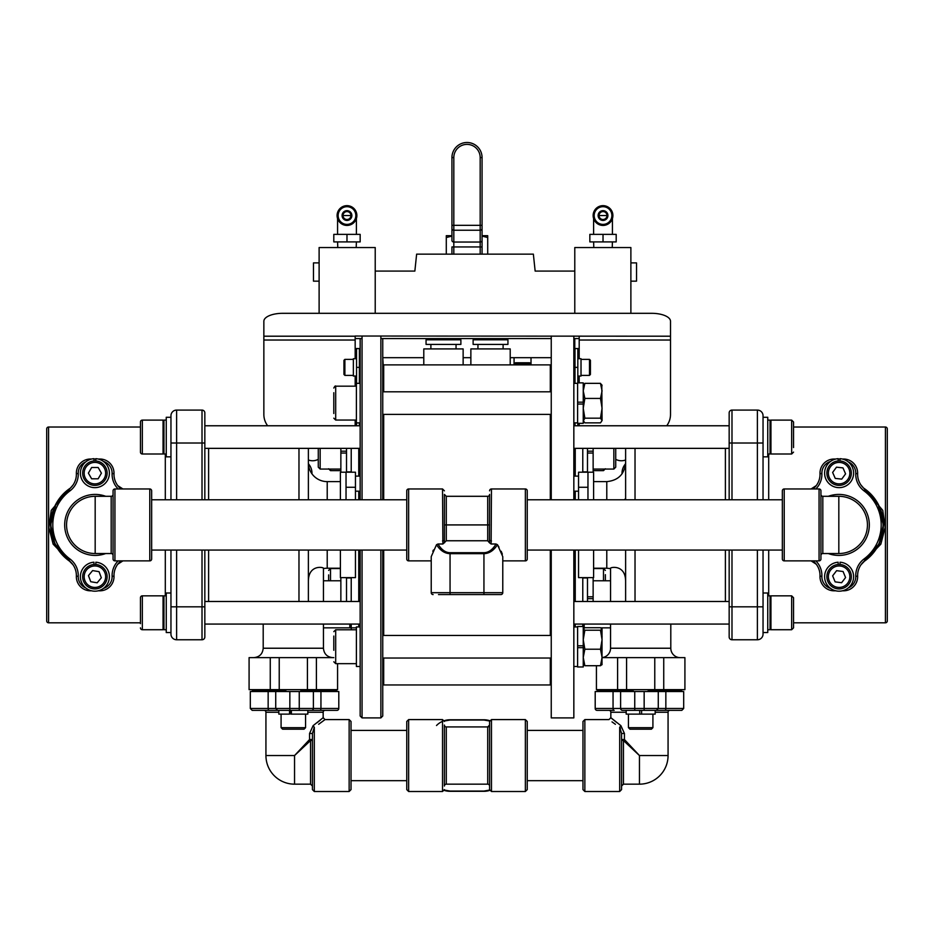 <?xml version="1.0" encoding="UTF-8"?>
<svg xmlns="http://www.w3.org/2000/svg" width="934" height="934" viewBox="0 0 934 934"><rect width="100%" height="100%" fill="white"/><g stroke="black" fill="none" stroke-linecap="round" stroke-linejoin="round"><path stroke-width="1.4" d="M330.975 690.588L330.975 689.654M255.671 690.588L255.671 689.654M170.957 456.831L166.252 456.831L166.252 417.288L170.957 417.288L170.957 443.02L170.957 415.723A5.651 5.651 0 0 1 176.608 410.084L202.013 410.084A2.825 2.825 0 0 1 204.838 412.898L204.838 499.783M176.608 550.056L176.608 606.82L202.013 606.82L202.013 639.767L176.608 639.767A5.651 5.651 0 0 1 170.957 634.116L170.957 606.82L170.957 632.551L166.252 632.551L166.252 593.008L170.957 593.008M163.053 448.915L163.952 454.006L163.952 420.113L163.053 425.203L163.952 420.113L166.252 420.113M163.053 624.648L163.952 629.726L163.952 595.834L166.252 595.834M308.383 581.31C308.418 563.33 325.522 567.44 323.444 568.596A18.832 18.832 0 0 1 327.215 568.222L340.396 568.222M308.383 462.797A18.832 18.832 0 0 0 327.215 481.617L327.215 499.783M279.231 657.641L279.231 689.654L249.086 689.654L249.086 657.641L333.8 657.641M279.231 689.654L307.414 689.654L307.414 657.641M360.162 476.118L355.457 476.118M360.162 491.179L355.457 491.179M346.035 472.207L346.035 487.268L355.457 487.268L355.457 472.207L340.396 472.207L340.396 499.783M355.457 550.056L355.457 577.632L340.396 577.632L340.396 550.056M298.973 601.484L298.973 550.056M298.973 499.783L298.973 448.355M340.396 481.617L327.215 481.617M204.838 448.355L360.162 448.355L308.383 448.355L308.383 499.783M308.383 550.056L308.383 601.484M355.457 487.268L355.457 499.783M346.035 487.268L346.035 499.783M316.392 657.641L316.392 689.654L337.571 689.654L337.571 663.665M316.392 689.654L307.414 689.654M551.247 365.836L550.301 364.89L550.301 391.813M551.247 684.003L550.301 684.949L550.301 658.026M550.301 635.435L550.301 550.056M550.301 499.783L550.301 414.404M382.753 684.003L383.699 684.949L550.301 684.949M382.753 365.836L383.699 364.89L383.699 391.813M383.699 414.404L383.699 499.783M383.699 550.056L383.699 635.435M383.699 658.026L383.699 684.949M383.699 364.89L550.301 364.89M333.8 413.505L333.8 392.712M333.8 405.566L333.8 395.175M333.8 650.286L333.8 636.054M602.08 664.483L600.48 665.72L602.08 657.466L600.48 649.212L602.08 639.72L600.48 630.216L584.847 630.216L583.248 639.72L584.847 649.212L583.248 657.466L584.847 665.72L583.248 664.483M600.48 649.212L584.847 649.212M600.48 665.72L584.847 665.72M600.48 630.216L602.08 628.967L600.48 627.73L584.847 627.73L583.248 628.967L584.847 630.216M602.01 664.739L602.033 628.757M583.248 647.671L577.609 647.671L577.609 666.969L583.248 666.969L583.248 626.492L577.609 626.492L583.248 626.492M583.248 420.534L584.847 422.868L600.48 422.868L602.08 420.534L600.48 418.187L602.08 408.31L600.48 398.433L602.08 390.891L600.48 383.349L584.847 383.349L583.248 390.891L584.847 398.433L583.248 408.31L584.847 418.187L583.248 421.001M600.48 398.433L584.847 398.433M600.48 418.187L584.847 418.187M602.08 420.534L601.8 384.75M583.248 385.695L584.847 383.349M600.48 383.349L602.08 385.695M583.248 404.048L577.609 404.048L577.609 423.347L583.248 423.347L583.248 382.87L577.609 382.87L577.609 402.169L583.248 402.169M602.08 637.128L602.08 636.288M360.162 422.88L356.391 422.88L356.391 383.349L360.162 383.349L359.38 383.349L359.38 367.377L356.554 367.377L356.554 348.557L355.165 348.557L355.165 358.714M360.162 666.491L356.391 666.491L356.391 626.959L360.162 626.959M583.248 645.791L577.609 645.791L577.609 626.492M577.609 645.791L577.609 647.671M577.609 626.959L573.838 626.959L577.609 626.959M577.609 666.491L573.838 666.491M577.609 402.169L577.609 404.048M577.609 383.349L573.838 383.349L574.994 383.349L574.994 367.377L577.819 367.377L577.819 348.557L579.197 348.557L579.197 358.714M577.609 422.88L573.838 422.88M362.042 550.056L362.042 717.896L360.162 716.004L360.162 550.056M360.162 499.783L360.162 338.587M362.042 336.03L362.042 499.783M382.753 338.587L382.753 499.783M382.753 550.056L382.753 716.004L380.874 717.896L380.874 550.056M380.874 499.783L380.874 336.03M573.838 550.056L573.838 717.896L551.247 717.896L551.247 550.056M551.247 499.783L551.247 336.03M573.838 499.783L573.838 336.03M625.617 581.31C625.57 563.342 608.489 567.44 610.556 568.596L610.556 601.484M625.617 498.838A30.122 30.122 0 0 0 624.075 499.783M670.799 624.075L670.799 648.231A9.41 9.41 0 0 0 680.209 657.641M610.556 624.075L610.556 648.231A9.41 9.41 0 0 1 602.08 657.594M602.08 657.641L684.914 657.641L684.914 689.654L654.769 689.654L654.769 657.641M596.429 665.72L596.429 689.654L617.607 689.654L617.607 657.641M587.965 499.783L587.965 472.207L593.604 472.207L593.604 499.783M635.027 448.355L635.027 499.783M625.617 601.484L625.617 550.056M625.617 499.783L625.617 448.355M635.027 550.056L635.027 601.484M578.543 550.056L578.543 577.632L593.604 577.632L593.604 550.056M578.543 499.783L578.543 472.207L587.965 472.207M626.586 657.641L626.586 689.654L654.769 689.654M626.586 689.654L617.607 689.654M573.838 624.075L729.162 624.075L729.162 625.021L729.162 606.82L729.162 636.941A2.825 2.825 0 0 0 731.987 639.767A2.825 2.825 0 0 1 729.162 636.941M879.151 543.728L863.646 561.731A44.237 44.237 0 0 0 883.342 524.92L879.151 543.728L880.855 544.16L885.152 527.465L882.747 510.279L861.031 485.108M811.097 560.879L816.246 564.229M861.031 564.731L880.855 544.16M763.043 499.783L763.043 415.723A5.651 5.651 0 0 0 757.392 410.084L731.987 410.084A2.825 2.825 0 0 0 729.162 412.898L729.162 499.783M863.646 488.108L877.995 503.823L883.342 524.92A44.237 44.237 0 0 0 863.646 488.108A44.237 44.237 0 0 1 863.646 561.731L868.468 558.007M885.42 622.815L885.42 427.025A1.88 1.88 0 0 1 887.3 428.904L887.3 620.935A1.88 1.88 0 0 1 885.42 622.815L793.55 622.815M885.42 427.025L793.55 427.025M816.246 485.61L811.097 488.961M729.162 550.056L729.162 606.82L731.987 606.82L731.987 550.056M729.162 412.898L729.162 443.02L731.987 443.02L731.987 410.084A2.825 2.825 0 0 0 729.162 412.898A2.825 2.825 0 0 1 731.987 410.084M573.838 425.764L729.162 425.764L729.162 424.818M763.043 634.116A5.651 5.651 0 0 1 757.392 639.767A5.651 5.651 0 0 0 763.043 634.116L763.043 550.056M757.392 410.084A5.651 5.651 0 0 1 763.043 415.723A5.651 5.651 0 0 0 757.392 410.084L757.392 443.02L731.987 443.02L731.987 499.783M763.043 593.008L767.748 593.008L767.748 632.551L763.043 632.551L763.043 606.82L757.392 606.82L757.392 639.767L731.987 639.767L731.987 606.82L757.392 606.82L757.392 550.056M65.532 558.007L70.354 561.731A44.237 44.237 0 0 1 50.658 524.92L54.849 543.728L70.354 561.731A44.237 44.237 0 0 1 70.354 488.108L65.532 491.833M140.45 427.025L48.58 427.025A1.88 1.88 0 0 0 46.7 428.904L46.7 620.935A1.88 1.88 0 0 0 48.58 622.815L140.45 622.815M122.903 560.879L117.754 564.229M72.969 564.731L53.145 544.16L48.848 527.465L51.253 510.279L72.969 485.108M117.754 485.61L122.903 488.961M70.354 488.108L56.005 503.823L50.658 524.92A44.237 44.237 0 0 1 70.354 488.108M204.838 550.056L204.838 636.941A2.825 2.825 0 0 1 202.013 639.767M176.608 639.767L176.608 606.82L170.957 606.82L170.957 550.056M170.957 499.783L170.957 443.02L202.013 443.02L202.013 410.084M757.392 499.783L757.392 443.02L763.043 443.02L763.043 417.288L767.748 417.288L767.748 456.831L763.043 456.831M770.947 600.924L770.048 595.834L770.048 629.726L770.947 624.648L770.048 629.726L767.748 629.726M770.947 425.203L770.048 420.113L770.048 454.006L767.748 454.006M311.956 473.818A18.832 18.832 0 0 1 311.956 473.643A14.115 14.115 0 0 0 308.418 463.789M865.433 489.358A18.832 18.832 0 0 0 865.503 489.416A44.237 44.237 0 0 1 868.41 491.774M622.044 473.818A18.832 18.832 0 0 0 622.044 473.643A14.115 14.115 0 0 1 625.582 463.789M84.165 473.118A10.729 10.729 0 0 1 94.918 462.412A10.729 10.729 0 0 1 105.624 473.176A10.729 10.729 0 0 1 94.871 483.882A10.729 10.729 0 0 1 84.165 473.118M82.659 473.118A12.235 12.235 0 0 1 94.929 460.906A12.235 12.235 0 0 1 107.13 473.176A12.235 12.235 0 0 1 94.859 485.388A12.235 12.235 0 0 1 82.659 473.118M98.175 467.502L101.421 473.164L98.14 478.803L91.625 478.792L88.38 473.129L91.649 467.49L98.175 467.502M84.317 574.912A10.729 10.729 0 0 1 96.681 566.109A10.729 10.729 0 0 1 105.484 578.473A10.729 10.729 0 0 1 93.12 587.276A10.729 10.729 0 0 1 84.317 574.912M82.834 574.655A12.235 12.235 0 0 1 96.926 564.626A12.235 12.235 0 0 1 106.966 578.73A12.235 12.235 0 0 1 92.863 588.759A12.235 12.235 0 0 1 82.834 574.655M99.051 571.666L101.327 577.772L97.171 582.804L90.738 581.719L88.461 575.613L92.618 570.581L99.051 571.666M305.558 727.679L281.087 727.679L282.593 729.185L304.052 729.185L305.558 727.679L305.558 714.125M277.632 710.365L269.272 710.365A1.88 1.121 90 0 1 268.151 708.474L268.151 691.534L250.312 691.534L250.312 708.474L275.728 708.474L277.608 710.365L289.54 710.365L278.834 710.365L278.834 714.125L289.54 714.125L289.54 710.365L290.883 710.365L290.883 714.125L307.823 714.125L307.823 710.365L325.044 710.365A1.88 1.88 0 0 0 323.164 712.245L307.823 712.245M109.395 473.153A14.5 14.5 0 0 0 95.84 458.676L95.84 460.941L93.949 460.906L93.949 458.676A14.5 14.5 0 0 0 80.394 473.153A14.5 14.5 0 0 0 94.894 487.641A14.5 14.5 0 0 0 109.395 473.153M93.949 564.486L93.949 562.221A14.5 14.5 0 0 0 80.394 576.698A14.5 14.5 0 0 0 94.894 591.187A14.5 14.5 0 0 0 109.395 576.698A14.5 14.5 0 0 0 95.84 562.221L95.84 564.486M307.531 710.365L291.385 710.365L291.385 714.125M828.47 575.286A10.729 10.729 0 0 1 840.507 566.051A10.729 10.729 0 0 1 849.742 578.099A10.729 10.729 0 0 1 837.705 587.334A10.729 10.729 0 0 1 828.47 575.286M826.975 575.099A12.235 12.235 0 0 1 840.705 564.556A12.235 12.235 0 0 1 851.236 578.286A12.235 12.235 0 0 1 837.506 588.829A12.235 12.235 0 0 1 826.975 575.099M843.075 571.515L845.574 577.539L841.604 582.723L835.136 581.87L832.638 575.846L836.607 570.662L843.075 571.515M828.435 471.974A10.729 10.729 0 0 1 840.273 462.482A10.729 10.729 0 0 1 849.777 474.32A10.729 10.729 0 0 1 837.938 483.812A10.729 10.729 0 0 1 828.435 471.974M826.94 471.81A12.235 12.235 0 0 1 840.437 460.987A12.235 12.235 0 0 1 851.271 474.484A12.235 12.235 0 0 1 837.775 485.306A12.235 12.235 0 0 1 826.94 471.81M842.958 467.887L845.585 473.853L841.732 479.119L835.253 478.406L832.626 472.441L836.479 467.175L842.958 467.887M633.147 689.654L633.147 691.534M648.208 689.654L648.208 691.534M652.913 727.679L628.442 727.679L629.948 729.185L651.407 729.185L652.913 727.679L652.913 714.125M639.732 714.125L655.166 714.125L655.166 710.365L641.611 710.365L641.611 714.125L641.611 710.365L626.177 710.365L626.177 714.125L639.732 714.125L639.732 710.365M628.442 727.679L628.442 714.125M853.606 473.153A14.5 14.5 0 0 0 840.051 458.676L840.051 460.941L838.16 460.906L838.16 458.676A14.5 14.5 0 0 0 824.605 473.153A14.5 14.5 0 0 0 839.106 487.641A14.5 14.5 0 0 0 853.606 473.153M838.16 564.486L838.16 562.221A14.5 14.5 0 0 0 824.605 576.698A14.5 14.5 0 0 0 839.106 591.187A14.5 14.5 0 0 0 853.606 576.698A14.5 14.5 0 0 0 840.051 562.221L840.051 564.486M346.514 577.632L346.514 601.484M340.863 577.632L340.863 601.484M140.45 627.846A1.88 1.88 0 0 0 142.342 629.726L163.053 629.726L163.053 595.834L142.342 595.834A1.88 1.88 0 0 0 140.45 597.725L140.45 623.655M360.162 601.484L204.838 601.484M360.162 624.075L204.838 624.075M140.45 452.114L140.45 421.993A1.88 1.88 180 0 1 142.342 420.113L142.342 454.006A1.88 1.88 -0 0 1 140.45 452.114M360.162 425.764L204.838 425.764M140.45 421.993A1.88 1.88 0 0 1 142.342 420.113L163.053 420.113L163.053 454.006L142.342 454.006M140.45 431.625L140.45 426.184M793.55 627.846L791.658 629.726L791.658 595.834L770.947 595.834L770.947 629.726L791.658 629.726L793.55 627.846L793.55 597.725L793.55 614.782M793.55 426.558L793.55 439.879M793.55 421.993L791.658 420.113L770.947 420.113L770.947 454.006L791.658 454.006L791.658 420.113L793.55 421.993L793.55 447.561M666.724 425.764A18.832 18.832 0 0 0 670.507 414.451L670.507 321.261A18.832 7.951 180 0 0 651.687 313.31L282.687 313.31A18.832 7.951 -0 0 0 263.855 321.261L263.855 340.023L355.165 340.023L355.165 348.557M670.507 336.205L355.165 336.03L355.165 340.023M579.197 338.587L573.838 338.587M551.247 338.587L380.874 338.587M362.042 338.587L355.165 338.587M267.638 425.764A18.832 18.832 0 0 1 263.855 414.451L263.855 340.023M356.554 383.349L356.554 367.377M356.554 425.764L356.554 422.88M359.38 422.88L359.38 425.764M356.554 348.557L359.38 348.557L359.38 367.377M579.197 336.205L579.197 348.557M577.819 382.87L577.819 367.377M577.819 425.764L577.819 423.347M577.819 348.557L574.994 348.557L574.994 367.377M574.994 422.88L574.994 425.764M573.838 372.082L574.994 372.082M573.838 362.672L574.994 362.672M577.819 358.714L581.018 358.714L581.018 376.04L577.819 376.04M589.482 359.38L589.482 375.386L590.428 374.441L590.428 360.326L589.482 359.38L581.018 359.38M589.482 375.386L581.018 375.386M360.162 362.672L359.38 362.672M360.162 372.082L359.38 372.082M356.554 376.04L353.356 376.04L353.356 358.714L356.554 358.714M344.879 375.386L344.879 359.38L343.946 360.326L343.946 374.441L344.879 375.386L353.356 375.386M344.879 359.38L353.356 359.38M593.137 601.484L593.137 577.632M615.728 448.355L615.728 467.175L615.728 448.355M593.137 472.207L593.137 448.355M320.152 448.355L320.152 469.066L318.272 467.175L318.272 448.355M340.863 448.355L340.863 472.207M587.486 601.484L587.486 598.659L593.137 598.659M593.137 596.779L587.486 596.779L587.486 577.632M587.486 472.207L587.486 453.06L593.137 453.06M593.137 451.18L587.486 451.18L587.486 448.355M346.514 448.355L346.514 451.18L340.863 451.18M340.863 453.06L346.514 453.06L346.514 472.207M587.486 596.779L587.486 598.659M587.486 577.948L582.781 577.948M587.486 451.18L587.486 453.06M587.486 471.892L582.781 471.892M346.514 453.06L346.514 451.18M346.514 471.892L351.219 471.892M319.113 262.898L313.474 262.898L313.474 281.157L319.113 281.157M630.882 262.898L636.533 262.898L636.533 281.157L630.882 281.157M551.247 357.687L510.209 357.687M382.753 357.687L383.22 365.369M360.162 357.687L359.38 357.687M573.838 357.687L574.994 357.687M630.882 313.31L630.882 247.545L574.784 247.545L574.784 271.082L535.147 271.082L533.361 254.141L416.634 254.141L414.859 271.082L375.223 271.082L375.223 313.31M574.784 357.687L574.784 338.587M574.784 313.31L574.784 271.082M319.113 313.31L319.113 247.545L375.223 247.545L375.223 271.082M531.014 364.89L531.014 357.687M514.062 364.89L514.062 357.687M470.864 357.687L463.136 357.687M423.791 357.687L383.22 357.687M446.289 254.141L446.289 237.54L451.939 236.092M451.939 235.683L446.289 235.683L446.289 237.54M487.711 254.141L487.711 235.683L482.061 235.683M482.061 236.092L487.711 237.54M480.181 254.141L480.181 246.95L453.819 246.95L453.819 242.046A1.88 1.634 180 0 1 451.939 240.412L451.939 228.608A1.88 1.634 180 0 0 453.819 230.243L453.819 242.046L480.181 242.046L480.181 230.243L453.819 230.243L453.819 225.339L480.181 225.339L480.181 157.554A13.181 13.181 0 0 0 467 144.385A13.181 13.181 0 0 0 453.819 157.554L453.819 225.339L451.939 225.339L451.939 228.597L451.939 157.554A15.061 15.061 0 0 1 467 142.493A15.061 15.061 0 0 1 482.061 157.554L482.061 254.141M451.939 254.141L451.939 246.95L453.819 246.95L453.819 254.141M482.061 243.669L482.061 228.597A1.88 1.634 180 0 1 480.181 230.243L480.181 225.339L482.061 225.339M593.23 215.544A9.795 9.795 0 0 1 603.025 205.76A9.795 9.795 0 0 1 612.809 215.544A9.795 9.795 0 0 1 603.025 225.339A9.795 9.795 0 0 1 593.23 215.544M606.972 215.544A3.958 3.958 0 0 0 603.025 211.586A3.958 3.958 0 0 0 599.068 215.544A3.958 3.958 0 0 0 603.025 219.502A3.958 3.958 0 0 0 606.972 215.544L599.068 215.544L606.972 215.544M612.902 215.544A9.889 9.889 0 0 0 603.025 205.655A9.889 9.889 0 0 0 593.137 215.544A9.889 9.889 0 0 0 603.025 225.433A9.889 9.889 0 0 0 612.902 215.544M593.802 247.545L593.627 241.906M612.237 247.545L612.412 241.906M612.435 218.556L612.435 234.376M593.604 218.556L593.604 234.376M589.844 234.376L616.195 234.376L616.195 241.906L589.844 241.906L589.844 234.376M603.025 234.376L603.025 241.906M337.197 215.544A9.795 9.795 0 0 1 346.981 205.76A9.795 9.795 0 0 1 356.776 215.544A9.795 9.795 0 0 1 346.981 225.339A9.795 9.795 0 0 1 337.197 215.544M350.939 215.544A3.958 3.958 0 0 0 346.981 211.586A3.958 3.958 0 0 0 343.023 215.544A3.958 3.958 0 0 0 346.981 219.502A3.958 3.958 0 0 0 350.939 215.544A3.958 3.958 0 0 0 346.981 211.586A3.958 3.958 0 0 0 343.023 215.544L350.939 215.544L343.023 215.544M356.87 215.544A9.889 9.889 0 0 0 346.981 205.655A9.889 9.889 0 0 0 337.092 215.544A9.889 9.889 0 0 0 346.981 225.433A9.889 9.889 0 0 0 356.87 215.544M337.769 247.545L337.583 241.906M356.204 247.545L356.379 241.906M356.391 218.556L356.391 234.376M337.571 218.556L337.571 234.376M333.8 234.376L360.162 234.376L360.162 241.906L333.8 241.906L333.8 234.376M346.981 234.376L346.981 241.906M514.541 363.711L530.535 363.711L529.601 362.766L515.475 362.766L514.541 364.89M463.136 364.89L463.136 348.919L423.791 348.919L423.791 364.89M443.463 339.801L426.056 339.801L426.056 344.413L460.882 344.413L460.882 339.801L443.463 339.801M510.209 364.89L510.209 348.919L470.864 348.919L470.864 364.89M490.537 339.801L473.118 339.801L473.118 344.413L507.944 344.413L507.944 339.801L490.537 339.801M605.372 574.667L605.372 580.773M328.628 580.306L328.628 574.912M625.617 459.972A11.768 11.768 0 0 1 615.728 459.318M356.391 627.846L323.444 627.846M308.383 459.972A11.768 11.768 0 0 0 318.272 459.318M358.749 601.484L358.749 550.056M358.749 499.783L358.749 491.179M358.749 476.118L358.749 448.355M358.749 624.075L358.749 626.959M351.219 601.484L351.219 577.632M351.219 472.207L351.219 448.355M351.429 629.785A8.92 8.92 0 0 1 351.219 627.846L351.219 624.075M583.248 627.846L584.591 627.846M600.749 627.846L610.556 627.846M575.251 626.959L575.251 624.075M575.251 601.484L575.251 550.056M575.251 499.783L575.251 491.179M575.251 476.118L575.251 448.355M582.781 601.484L582.781 577.632M582.781 472.207L582.781 448.355M582.781 624.075L582.781 626.492M820.939 494.425A1.88 1.88 0 0 0 822.819 496.304L822.819 553.535A1.88 1.88 0 0 0 820.939 555.415L820.939 494.425M782.342 558.999L782.342 490.84A1.88 1.88 0 0 1 784.221 488.961L784.221 560.879A1.88 1.88 0 0 1 782.342 558.999M842.386 459.026L843.53 459.026A14.115 14.115 0 0 1 857.634 473.643A18.832 18.832 0 0 0 865.223 489.416A44.237 44.237 0 0 1 865.223 560.423A18.832 18.832 0 0 0 857.634 576.196A14.115 14.115 0 0 1 843.53 590.813L842.386 590.813M835.825 590.813L834.12 590.813A14.115 14.115 0 0 1 820.005 576.196A18.832 18.832 0 0 0 813.012 560.879A18.832 18.832 0 0 1 820.005 576.196L821.885 576.266A12.235 12.235 0 0 0 830.559 588.397M819.994 473.153A14.115 14.115 0 0 0 820.005 473.643A18.832 18.832 0 0 1 813.012 488.961A18.832 18.832 0 0 0 820.005 473.643A14.115 14.115 0 0 1 834.12 459.026L835.825 459.026M819.06 560.879L819.06 488.961A1.88 1.88 0 0 1 820.939 490.84L820.939 558.999A1.88 1.88 0 0 1 819.06 560.879L784.221 560.879M820.939 558.999L820.939 550.885M822.819 553.535L838.825 553.535A28.615 28.615 0 0 0 867.441 524.92A28.615 28.615 0 0 0 838.825 496.304L822.819 496.304M819.06 488.961L784.221 488.961M848.142 588.023A12.235 12.235 0 0 0 855.754 576.266A20.711 20.711 0 0 1 864.102 558.917A42.357 42.357 0 0 1 864.09 558.917M864.09 490.922A42.357 42.357 0 0 1 864.102 490.922A20.711 20.711 0 0 1 855.754 473.573A12.235 12.235 0 0 0 848.142 461.816M838.16 459.026L840.051 459.026M113.061 555.415A1.88 1.88 0 0 0 111.181 553.535L111.181 496.304A1.88 1.88 0 0 0 113.061 494.425L113.061 555.415M151.658 490.84L151.658 558.999A1.88 1.88 0 0 1 149.779 560.879L149.779 488.961A1.88 1.88 0 0 1 151.658 490.84M91.614 590.813L90.47 590.813A14.115 14.115 0 0 1 76.366 576.196A18.832 18.832 0 0 0 68.777 560.423A44.237 44.237 0 0 1 68.777 489.416A18.832 18.832 0 0 0 76.366 473.643A14.115 14.115 0 0 1 90.47 459.026L91.614 459.026M98.175 459.026L99.88 459.026A14.115 14.115 0 0 1 113.995 473.643A18.832 18.832 0 0 0 120.988 488.961A18.832 18.832 0 0 1 113.995 473.643L112.115 473.573A12.235 12.235 0 0 0 103.44 461.443M114.006 576.698A14.115 14.115 0 0 0 113.995 576.196A18.832 18.832 0 0 1 120.988 560.879A18.832 18.832 0 0 0 113.995 576.196A14.115 14.115 0 0 1 99.88 590.813L98.175 590.813M114.94 488.961L114.94 560.879A1.88 1.88 0 0 1 113.061 558.999L113.061 490.84A1.88 1.88 0 0 1 114.94 488.961L149.779 488.961M111.181 496.304L95.175 496.304A28.615 28.615 0 0 0 66.559 524.92A28.615 28.615 0 0 0 95.175 553.535L111.181 553.535M114.94 560.879L149.779 560.879M85.858 461.816A12.235 12.235 0 0 0 78.246 473.573A20.711 20.711 0 0 1 69.898 490.922A42.357 42.357 0 0 1 69.91 490.922M69.91 558.917A42.357 42.357 0 0 1 69.898 558.917A20.711 20.711 0 0 1 78.246 576.266A12.235 12.235 0 0 0 85.858 588.023M93.949 459.026L95.84 459.026M438.49 594.573L450.06 594.573L438.49 594.573M491.109 543.997L489.439 542.759L489.591 494.425A1.88 1.88 0 0 1 487.711 496.304L446.289 496.304L446.289 540.763L442.891 543.997L437.999 543.997C441.35 549.682 445.366 552.589 450.06 552.718L483.94 552.718C488.634 552.589 492.65 549.682 496.001 543.997L497.483 544.709L502.772 556.641L502.772 592.693L502.772 560.879L525.363 560.879A1.88 1.88 0 0 0 527.243 558.999L527.243 490.84A1.88 1.88 0 0 0 525.363 488.961L491.471 488.961L491.109 543.997L496.001 543.997M489.591 490.84A1.88 1.88 0 0 1 491.471 488.961M442.891 543.997L442.529 488.961L408.637 488.961A1.88 1.88 0 0 0 406.757 490.84L406.757 558.999A1.88 1.88 0 0 0 408.637 560.879L431.228 560.879L431.228 592.693L431.228 556.641L436.517 544.709L437.999 543.997M489.439 542.759L487.711 540.763L446.289 540.763M502.772 592.693A1.88 1.88 0 0 1 500.893 594.573A1.88 1.88 0 0 0 502.772 592.693L483.94 592.693L483.94 594.573L500.893 594.573L450.06 594.573L450.06 592.693L483.94 592.693L483.94 553.664L450.06 553.664C444.771 553.523 440.253 550.535 436.517 544.709M502.34 554.154L501.208 551.282M499.001 547.184L497.483 544.709C493.747 550.535 489.229 553.523 483.94 553.664L483.94 552.718M444.409 506.66L444.409 540.121L444.409 494.425L446.289 496.304M433.423 550.009L432.792 551.27M431.228 592.693A1.88 1.88 0 0 0 433.107 594.573A1.88 1.88 0 0 1 431.228 592.693L450.06 592.693L450.06 552.718M442.529 540.961A1.88 0.841 0 0 0 444.409 540.121L444.561 542.759M489.591 540.121A1.88 0.841 0 0 0 491.471 540.961M639.451 784.163A28.615 28.615 0 0 0 668.067 755.548L639.451 755.548L639.451 784.163L623.445 784.163L623.445 740.534A1.88 0.992 0 0 1 621.565 739.541L624.437 739.541L639.451 755.548L623.445 740.534A1.88 0.747 135 0 0 624.437 739.541L624.437 733.47L620.9 725.671A1.88 1.086 -56.5 0 1 619.686 727.154L620.456 728.415M611.525 718.293L610.836 717.697L608.956 719.589L584.859 719.589L584.859 791.507L582.968 789.615L582.968 755.548L582.968 782.085M620.9 725.671L610.836 717.697L610.836 712.245A1.88 1.88 0 0 0 608.956 710.365M620.561 708.474L634.746 708.474L634.746 710.365L622.511 710.365A1.88 1.88 0 0 1 620.62 708.474L613.054 708.474A1.88 1.121 -90 0 0 614.175 710.365L597.095 710.365A1.88 1.88 0 0 1 595.203 708.474L613.054 708.474L613.054 691.534L595.203 691.534L595.203 708.474M655.166 710.365L669.947 710.365A1.88 1.88 0 0 0 668.067 712.245L655.166 712.245M683.688 708.474L681.808 710.365L644.156 710.365L644.156 708.474L658.272 708.474L658.272 691.534L665.849 691.534L665.849 708.474L683.688 708.474L683.688 691.534L665.849 691.534M621.565 755.548L621.565 789.615L619.686 791.507L619.686 727.154C605.734 717.452 605.734 717.452 619.686 727.154L621.565 733.47L621.565 755.548M597.095 691.534A1.88 1.88 0 0 1 597.34 690.588L633.147 690.588M681.808 691.534A1.88 1.88 0 0 0 681.563 690.588L648.208 690.588M658.272 691.534L613.054 691.534M616.825 722.624L611.595 718.351M668.067 755.548L668.067 712.245M582.968 728.999L582.968 755.548L582.968 721.468L584.859 719.589M612.004 721.877L615.413 724.317M624.437 733.47L621.565 733.47M312.435 755.548L312.435 786.043L310.555 784.163L310.555 740.534L294.549 755.548L309.563 739.541L309.563 733.47L312.435 733.47L312.435 789.615L314.314 791.507L349.141 791.507L349.141 719.589L351.032 721.468L351.032 789.615L349.141 791.507M265.933 755.548A28.615 28.615 0 0 0 294.549 784.163L294.549 755.548L265.933 755.548L265.933 712.245A1.88 1.88 0 0 0 264.053 710.365M291.385 710.365L289.844 710.365L289.844 708.474L313.38 708.474A1.88 1.88 0 0 1 311.489 710.365L299.254 710.365L299.254 691.534L275.728 691.534L275.728 708.474L289.844 708.474L289.844 691.534M319.825 710.365A1.88 1.121 -90 0 0 320.946 708.474L313.38 708.474L313.38 691.534L320.946 691.534L320.946 708.474L338.797 708.474A1.88 1.88 0 0 1 336.905 710.365L311.477 710.365M323.164 712.245L323.164 717.697L313.1 725.671A1.88 1.086 -123.5 0 0 314.314 727.154C328.266 717.452 328.266 717.452 314.314 727.154L312.435 733.47M336.905 691.534A1.88 1.88 0 0 0 336.66 690.588L300.853 690.588M252.192 691.534A1.88 1.88 0 0 1 252.437 690.588L285.792 690.588M313.1 725.671L309.563 733.47M351.032 755.548L351.032 728.999M250.312 708.474L252.192 710.365L278.834 710.365M268.151 691.534L275.728 691.534M313.38 691.534L299.254 691.534M338.797 708.474L338.797 691.534L320.946 691.534M320.327 720.102L317.151 722.659M318.646 724.282L325.044 719.589L349.141 719.589M310.555 740.534A1.88 0.992 180 0 0 312.435 739.541L309.563 739.541A1.88 0.747 45 0 0 310.555 740.534M489.591 755.548L489.591 721.468L491.471 719.589L491.471 791.507L489.591 789.615L489.591 755.548M525.363 719.589L527.243 721.468L527.243 789.615L525.363 791.507L525.363 719.589L491.471 719.589M406.757 789.615L406.757 721.468L408.637 719.589L408.637 791.507L406.757 789.615M487.711 784.163L487.711 726.932L446.289 726.932L446.289 784.163L487.711 784.163A1.88 1.88 0 0 1 489.591 786.043L489.439 785.307M446.219 726.921L446.289 726.932A1.88 1.88 0 0 1 444.409 725.041L444.409 786.043A1.88 1.88 0 0 1 446.289 784.163L446.219 784.163M444.351 790.071L450.06 791.063L483.94 791.063L489.649 790.071M487.711 726.932L489.591 725.041A1.88 1.88 0 0 1 487.711 726.932M489.649 721.013L483.94 720.021L450.06 720.021L444.351 721.013M483.94 791.063L450.06 791.308L483.94 791.308A18.832 18.832 0 0 0 489.755 790.398L483.94 791.308A18.832 18.832 0 0 0 489.755 790.398M444.245 720.698A18.832 18.832 0 0 1 450.06 719.775A18.832 18.832 0 0 0 444.245 720.698L450.06 719.775L483.94 719.775L489.755 720.698A18.832 18.832 0 0 0 483.94 719.775L483.94 720.021M450.06 791.063L444.245 790.398A18.832 18.832 0 0 0 450.06 791.308A18.832 18.832 0 0 1 444.245 790.398M442.529 721.34A18.832 18.832 0 0 0 436.517 725.52A18.832 18.832 0 0 1 442.529 721.34M263.201 624.075L263.201 648.231L323.444 648.231C324.005 653.952 327.145 657.092 332.866 657.641M208.609 448.355L208.609 499.783M208.609 550.056L208.609 601.484M327.215 550.056L327.215 568.222M270.265 689.654L270.265 657.641M356.391 386.174L335.691 386.174L335.691 420.055L333.8 418.175M356.391 629.785L335.691 629.785L335.691 663.665L333.8 661.786M725.391 601.484L725.391 550.056M610.556 568.596L606.785 568.222L606.785 550.056M610.556 648.231L670.799 648.231M725.391 499.783L725.391 448.355M606.785 499.783L606.785 481.617C618.226 480.508 624.496 474.227 625.617 462.797M587.965 487.268L578.543 487.268M663.735 657.641L663.735 689.654M768.694 454.006L768.694 499.783M768.694 550.056L768.694 595.834M48.58 427.025L48.58 622.815M53.145 544.16L54.849 543.728M165.306 595.834L165.306 550.056M165.306 499.783L165.306 454.006M176.608 410.084L176.608 499.783M204.838 606.82L202.013 606.82L202.013 550.056M202.013 499.783L202.013 443.02L204.838 443.02M142.342 595.834L142.342 629.726M263.855 336.205L355.165 336.205M355.165 376.04L355.165 386.174M355.165 420.055L355.165 425.764M670.507 340.023L579.197 340.023M579.197 376.04L579.197 382.87M579.197 423.347L579.197 425.764M593.137 469.066L613.848 469.066L613.848 448.355M482.061 246.95L480.181 246.95L480.181 242.046A1.88 1.634 180 0 0 482.061 240.412M482.061 157.554L480.181 157.554M453.819 157.554L451.939 157.554M611.875 215.544A8.85 8.85 0 0 0 603.025 206.694A8.85 8.85 0 0 0 594.176 215.544A8.85 8.85 0 0 0 603.025 224.393A8.85 8.85 0 0 0 611.875 215.544M598.122 215.544A4.892 4.892 0 0 1 603.025 210.652A4.892 4.892 0 0 1 607.917 215.544A4.892 4.892 0 0 1 603.025 220.436A4.892 4.892 0 0 1 598.122 215.544M355.831 215.544A8.85 8.85 0 0 0 346.981 206.694A8.85 8.85 0 0 0 338.131 215.544A8.85 8.85 0 0 0 346.981 224.393A8.85 8.85 0 0 0 355.831 215.544M342.089 215.544A4.892 4.892 0 0 1 346.981 210.652A4.892 4.892 0 0 1 351.873 215.544A4.892 4.892 0 0 1 346.981 220.436A4.892 4.892 0 0 1 342.089 215.544M603.492 580.773L603.492 568.537L605.372 570.417M593.137 470.643L603.492 470.643L603.492 469.066M330.508 469.066L330.508 470.643L328.628 468.763M340.396 568.537L330.508 568.537L330.508 580.773M349.83 627.846L349.83 624.075M584.17 627.846L584.17 624.075M828.271 496.304A30.495 30.495 0 0 1 869.321 524.92A30.495 30.495 0 0 1 828.271 553.535M865.223 560.423L864.102 558.917A42.357 42.357 0 0 0 864.102 490.922L865.223 489.416A44.237 44.237 0 0 1 865.223 560.423M843.53 459.341L843.53 459.026A14.115 14.115 0 0 1 857.634 473.643L855.754 473.573M830.559 461.443A12.235 12.235 0 0 0 821.885 473.573A20.711 20.711 0 0 1 815.826 488.961M838.825 524.92L838.825 496.304A28.615 28.615 0 0 1 867.441 524.92A28.615 28.615 0 0 1 838.825 553.535L838.825 524.92M857.622 575.531A18.832 18.832 0 0 0 857.634 576.196A14.115 14.115 0 0 1 843.53 590.813L843.53 590.498M857.622 474.309A18.832 18.832 0 0 0 865.223 489.416M815.826 560.879A20.711 20.711 0 0 1 821.885 576.266M834.12 590.3L834.12 590.813A14.115 14.115 0 0 1 819.994 576.698M820.005 473.643L821.885 473.573M855.754 576.266L857.634 576.196M105.729 553.535A30.495 30.495 0 0 1 64.68 524.92A30.495 30.495 0 0 1 105.729 496.304M68.777 489.416L69.898 490.922A42.357 42.357 0 0 0 69.898 558.917L68.777 560.423A44.237 44.237 0 0 1 68.777 489.416M90.47 590.498L90.47 590.813A14.115 14.115 0 0 1 76.366 576.196L78.246 576.266M103.44 588.397A12.235 12.235 0 0 0 112.115 576.266A20.711 20.711 0 0 1 118.174 560.879M95.175 524.92L95.175 553.535A28.615 28.615 0 0 1 66.559 524.92A28.615 28.615 0 0 1 95.175 496.304L95.175 524.92M76.378 474.309A18.832 18.832 0 0 0 76.366 473.643A14.115 14.115 0 0 1 90.47 459.026L90.47 459.341M76.378 575.531A18.832 18.832 0 0 0 68.777 560.423M118.174 488.961A20.711 20.711 0 0 1 112.115 473.573M99.88 459.54L99.88 459.026A14.115 14.115 0 0 1 114.006 473.153M113.995 576.196L112.115 576.266M78.246 473.573L76.366 473.643M525.363 560.879L525.363 488.961M408.637 488.961L408.637 560.879M487.711 540.763L487.711 524.92L489.591 524.92M444.409 524.92L487.711 524.92L487.711 496.304M626.177 712.245L610.836 712.245M656.392 710.365L658.272 708.474L665.849 708.474A1.88 1.121 90 0 1 664.728 710.365M634.746 691.534L634.746 708.474L644.156 708.474L644.156 691.534M314.314 727.154L314.314 791.507M278.834 712.245L265.933 712.245M408.637 791.507L442.529 791.507L442.529 719.589L444.409 721.468M489.755 720.698A18.832 18.832 0 0 0 483.94 719.775M446.289 726.932A1.88 1.88 0 0 1 444.409 725.041M166.252 454.006L163.952 454.006M166.252 629.726L163.952 629.726M163.053 600.924L163.952 595.834M323.444 568.596L323.444 601.484M323.444 624.075L323.444 648.231M263.201 648.231C262.641 653.952 259.512 657.092 253.791 657.641M551.247 414.404L382.753 414.404M356.391 420.055L335.691 420.055M551.247 391.813L382.753 391.813M335.691 386.174C335.423 385.567 334.792 386.197 333.8 388.054M335.691 629.785L333.8 631.664L335.691 629.785M551.247 635.435L382.753 635.435M356.391 663.665L335.691 663.665M551.247 658.026L382.753 658.026M380.874 717.896L362.042 717.896M573.838 476.118L578.543 476.118M593.604 481.617L606.785 481.617M593.604 568.222L606.785 568.222M573.838 491.179L578.543 491.179M767.748 595.834L770.048 595.834M767.748 420.113L770.048 420.113M770.947 448.915L770.048 454.006M678.329 690.588L678.329 689.654M603.025 690.588L603.025 689.654M285.792 689.654L285.792 691.534M281.087 727.679L281.087 714.125M300.853 689.654L300.853 691.534M360.162 586.424L358.749 586.424M340.863 580.773L323.444 580.773M573.838 601.484L729.162 601.484M791.658 595.834L793.55 597.725M791.658 454.006L793.55 452.114M573.838 448.355L729.162 448.355M346.514 577.948L351.219 577.948M573.838 586.424L575.251 586.424M593.137 580.773L610.556 580.773M613.848 469.066L615.728 467.175M573.838 463.416L575.251 463.416M340.863 469.066L320.152 469.066M360.162 463.416L358.749 463.416M530.535 363.711L530.535 364.89M430.889 344.413L430.889 348.919M456.049 344.413L456.049 348.919M477.951 344.413L477.951 348.919M503.111 344.413L503.111 348.919M593.604 568.537L603.492 568.537M573.838 573.242L575.251 573.242M573.838 465.938L575.251 465.938M603.492 470.643L605.372 468.763M360.162 465.938L358.749 465.938M340.863 470.643L330.508 470.643M360.162 573.242L358.749 573.242M330.508 568.537L328.628 570.417M151.658 550.056L406.757 550.056M151.658 499.783L406.757 499.783M782.342 550.056L527.243 550.056M782.342 499.783L527.243 499.783M442.529 488.961L444.409 490.84M582.968 780.672L527.243 780.672M582.968 730.411L527.243 730.411M351.032 780.672L406.757 780.672M351.032 730.411L406.757 730.411M623.445 784.163L621.565 786.043M619.686 791.507L584.859 791.507M620.62 708.474L620.62 691.534M294.549 784.163L310.555 784.163M323.164 717.697L325.044 719.589M525.363 791.507L491.471 791.507M408.637 719.589L442.529 719.589M442.529 791.507L444.409 789.615"/></g></svg>
